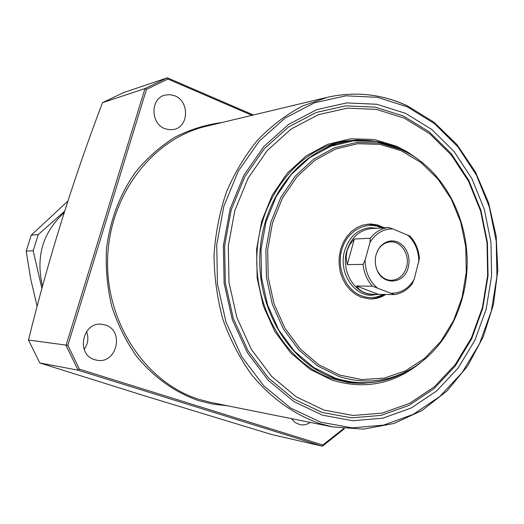 <?xml version="1.0" encoding="UTF-8"?>
<svg xmlns="http://www.w3.org/2000/svg" width="524" height="524" viewBox="0 0 524 524"><rect width="100%" height="100%" fill="white"/><g stroke="black" fill="none" stroke-linecap="round" stroke-linejoin="round"><path stroke-width="0.79" d="M421.316 362.13C394.565 383.981 364.874 389.994 332.229 380.182L310.234 369.4L290.702 352.875L274.746 331.358L263.336 305.977L257.16 278.093L256.603 249.286L261.705 221.18L272.146 195.354L287.27 173.221L306.16 155.929L327.736 144.283L350.792 138.768L374.116 139.482L396.544 146.222L407.436 151.914L417.667 159.001M374.143 382.251L363.008 383.313L353.661 383.103L348.054 382.494L331.836 378.623C287.054 363.846 253.668 309.52 257.002 252.909C260.035 196.271 298.942 148.443 344.569 141.159L357.191 139.96L369.793 140.602M357.099 382.769L346.174 382.206M405.576 113.354L431.737 129.448L454.131 151.6L471.882 178.651L484.307 209.318L490.955 242.232L491.584 275.971L486.18 309.114L474.914 340.227L458.205 367.94L436.662 390.93L411.144 408.019L382.736 418.204L352.731 420.739L322.601 415.204L293.931 401.613L268.334 380.417L247.348 352.587L232.283 319.555L224.121 283.163L223.394 245.514L230.154 208.821L243.942 175.206L263.854 146.55L288.632 124.352L316.778 109.627L346.691 102.914L376.789 104.276L405.576 113.354M403.447 116.027L429.163 131.806L451.197 153.552L468.659 180.118L480.881 210.248L487.425 242.586L488.047 275.748L482.722 308.315L471.639 338.884L455.192 366.099L434.01 388.67L408.916 405.425L381 415.401L351.519 417.851L321.933 412.388L293.787 399.019L268.674 378.197L248.094 350.877L233.324 318.474L225.32 282.777L224.606 245.848L231.235 209.855L244.754 176.876L264.279 148.757L288.586 126.946L316.214 112.47L345.591 105.848L375.158 107.145L403.447 116.027M324.009 410.082L296.322 396.891L271.622 376.37L251.382 349.462L236.861 317.557L228.995 282.416L228.294 246.07L234.804 210.641L248.094 178.173L267.299 150.473L291.2 128.983L318.382 114.704L347.294 108.154L376.402 109.405L404.266 118.129L429.601 133.659L451.315 155.071L468.522 181.252L480.574 210.949L487.025 242.835L487.641 275.526L482.388 307.627L471.462 337.764L455.251 364.58L434.37 386.804L409.657 403.303L382.153 413.102L353.13 415.486L324.009 410.082M86.545 331.548C88.883 337.882 88.084 343.816 84.148 349.351M105.278 325.018C124.738 330.48 116.787 364.403 96.933 360.23L94.752 359.706C75.666 354.676 82.399 321.389 101.846 324.291L105.278 325.018M174.82 95.813C189.544 101.263 188.928 126.684 173.988 129.428L169.416 129.769L164.857 128.649C150.408 123.546 150.309 98.623 164.726 95.172L169.783 94.602L174.82 95.813M310.221 422.403C306.992 424.591 303.573 425.344 299.97 424.656L295.215 422.58L291.442 418.63M322.28 446.16L78.109 370.206L39.759 362.929L145.77 396.196L271.615 434.52L322.28 446.16L322.81 445L343.534 428.606M39.759 362.929L28.479 340.043L67.865 345.349L79.451 369.171L322.81 445M79.451 369.171L78.109 370.206L66.05 345.427L144.984 88.569L102.514 102.671C73.052 180.066 48.372 259.19 28.479 340.043M102.514 102.671L123.481 92.637L167.28 77.847L167.903 79.059L146.471 89.381L67.865 345.349M341.825 141.663L352.737 140.707M167.28 77.847L144.984 88.569L146.471 89.381M377.103 251.828C380.149 245.638 384.668 242.317 390.642 241.859C401.41 241.066 410.154 255.083 406.532 267.116C403.84 275.48 398.731 279.888 391.199 280.333C385.264 280.045 380.679 276.895 377.444 270.875M408.248 267.404L408.989 263.061L408.923 258.627L408.052 254.31L406.414 250.321L404.096 246.837L401.194 244.046L397.847 242.068L394.225 241.014L390.498 240.935L386.85 241.839L383.45 243.686L380.476 246.391L378.079 249.817L376.114 254.664C374.87 259.419 375.027 264.122 376.586 268.766C381.839 285.901 404.384 284.676 408.248 267.404M376.874 228.235L370.213 227.671C357.748 229.067 349.233 236.743 344.661 250.688C338.308 271.347 352.881 295.477 371.189 295.254L378.878 294.226M372.937 228.451L371.726 228.523C359.582 229.872 351.276 237.346 346.829 250.944C340.639 271.078 354.84 294.586 372.675 294.35L373.186 294.357M412.683 283.156C407.842 289.667 401.738 293.473 394.369 294.573L373.546 294.37C365.542 294.029 359.864 291.246 356.497 286.012L372.485 286.222C367.095 280.34 363.97 273.063 363.106 264.384L347.248 264.62L346.115 257.697L346.954 250.937L349.737 244.623L354.335 239.016L370.291 238.256C375.263 231.955 381.341 228.385 388.513 227.54L392.915 228.936L410.141 236.226C415.598 242.291 418.683 249.712 419.403 258.476L414.189 279.364L412.178 283.543M363.106 264.384L365.13 260.114L369.983 242.455L370.291 238.256M394.369 294.573L372.485 286.222M419.076 257.873L419.403 258.476M388.513 227.54L373.789 228.425M378.02 294.206L356.497 286.012M347.248 264.62L354.335 239.016M383.43 294.324C376.35 298.051 369.066 298.569 361.567 295.89C345.899 290.178 336.428 268.491 341.72 249.961C346.783 231.339 365.064 220.879 380.365 227.318L381.773 227.947M367.828 224.076L379.055 226.106L382.677 227.888M384.256 294.344C379.572 297.363 374.549 298.896 369.178 298.942M385.933 294.383C380.955 297.593 375.603 299.125 369.892 298.975L361.2 297.226L355.442 294.292L350.268 290.06L345.886 284.702L342.473 278.408L340.168 271.439L339.074 264.076L339.224 256.603L340.626 249.326L343.207 242.533L346.868 236.501L351.46 231.464L356.792 227.613L362.654 225.097L370.54 223.951L377.404 224.881L384.347 227.789M326.629 146.163L345.951 141.677M379.068 381.42C369.708 383.195 360.263 383.424 350.726 382.107L344.065 381.184L330.827 378.269M64.105 212.757C42.752 232.361 35.56 256.871 42.523 286.287M67.858 201.085L31.23 235.184L38.285 234.542L64.603 211.211M38.285 234.542L33.189 250.747L26.2 251.14L30.641 278.702L37.139 306.422M41.9 288.58L33.189 250.747M31.23 235.184L26.2 251.14M325.849 97.654L207.052 126.074C153.322 138.008 109.352 194.365 107.617 258.738C105.566 323.098 146.275 383.247 199.493 399.504L211.048 402.478L332.648 426.909L319.496 423.484C293.905 414.451 270.391 397.67 251.343 374.378C239.56 357.774 230.069 339.414 222.883 319.299C217.191 298.497 214.237 277.157 214.034 255.28C215.436 233.475 219.543 212.475 226.355 192.275C234.595 172.9 245.022 155.484 257.631 140.032C271.262 125.963 286.228 114.618 302.525 105.986L327.88 97.169C355.285 91.228 381.623 94.071 406.886 105.691M407.358 106.876L377.319 97.32L345.879 95.807L314.597 102.737L285.128 118.051L259.17 141.218L238.289 171.165L223.82 206.338L216.72 244.754L217.48 284.178L226.047 322.286L241.852 356.844L263.86 385.926L290.676 408.039L320.688 422.174L352.194 427.859L383.529 425.128L413.167 414.412L439.76 396.511L462.194 372.485L479.584 343.567L491.296 311.118L496.922 276.58L496.261 241.413L489.351 207.111L476.427 175.134L457.956 146.897L434.625 123.743L407.358 106.876M227.174 405.72L212.796 404.096L198.589 400.618C174.446 392.155 153.643 377.221 136.194 355.816C125.74 340.738 117.573 324.166 111.697 306.108C107.289 287.499 105.54 268.583 106.457 249.358C109.935 220.29 119.714 194.417 135.795 171.741C147.296 157.875 160.324 146.36 174.878 137.203C190.035 129.559 205.755 124.653 222.038 122.492M251.959 115.332L167.903 79.059M391.657 293.25C401.161 293.099 408.674 288.469 414.189 279.364M418.846 262.02C418.8 250.767 415.001 241.728 407.456 234.89M392.915 228.936C383.391 228.792 375.747 233.298 369.983 242.455M365.13 260.114C365.208 271.655 369.138 280.818 376.92 287.604M405.222 372.282C388.055 381.315 369.892 384.59 350.726 382.107L334.463 378.223C289.851 363.479 256.596 309.278 259.943 252.823C262.989 196.336 301.785 148.665 347.248 141.454C356.451 139.928 365.614 139.862 374.745 141.257M405.445 151.613L398.364 148.109L376.33 141.5L353.431 140.818L330.795 146.262L309.625 157.717L291.082 174.721L276.253 196.474L266.015 221.849L261.011 249.457L261.555 277.759L267.613 305.145L278.807 330.087L294.455 351.231L313.627 367.488L335.209 378.099C361.226 386.312 385.946 383.601 409.368 369.951M401.345 150.788L379.88 144.362L357.571 143.727L335.537 149.058L314.937 160.252L296.905 176.843L282.482 198.059L272.532 222.792L267.672 249.693L268.203 277.268L274.091 303.959L284.971 328.273L300.193 348.892L318.834 364.763L339.84 375.125L362.051 379.592L384.308 378.079L405.504 370.828L424.656 358.331L440.907 341.301L453.574 320.609L462.129 297.259L466.249 272.316L465.771 246.896L460.72 222.124L451.288 199.113L437.848 178.926L420.962 162.538L401.345 150.788M338.93 376.435L317.682 365.955L298.811 349.914L283.405 329.059L272.388 304.47L266.428 277.465L265.891 249.568L270.816 222.346L280.89 197.332L295.484 175.874L313.732 159.1L334.581 147.788L356.87 142.404L379.435 143.065L401.142 149.569L410.639 154.456C444.555 174.558 466.491 216.608 467.172 260.199C467.749 303.789 447.038 346.403 413.718 367.389C390.216 381.734 365.287 384.747 338.93 376.435M327.88 97.169C355.383 91.209 381.8 94.058 407.141 105.71M344.569 141.159L343.259 141.388M322.502 446.121L344.445 428.704M253.406 114.985L167.425 77.853M332.648 426.909L363.669 429.13L393.95 423.464L422.115 410.462L446.998 390.956L467.644 365.975L483.311 336.709L493.47 304.418L497.8 270.436L496.163 236.114L488.604 202.808L475.386 171.859L456.941 144.565L433.918 122.151L407.174 105.724M372.675 294.35L373.546 294.37M347.248 141.454C364.894 138.65 381.898 140.858 398.273 148.069M398.345 148.096L400.533 149.104"/></g></svg>
